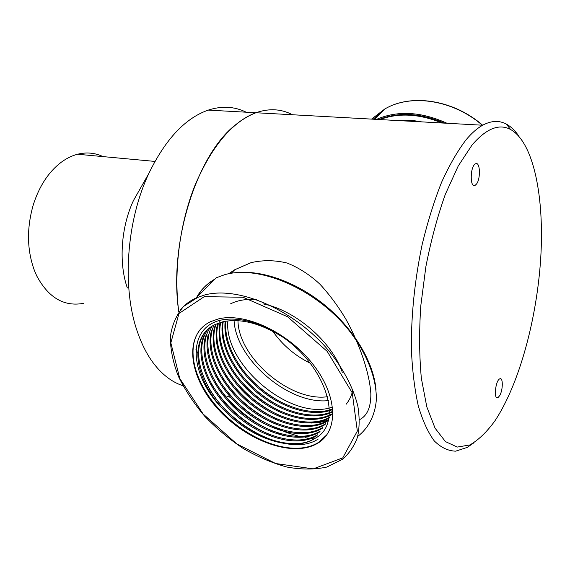 <?xml version="1.0" encoding="UTF-8"?>
<svg xmlns="http://www.w3.org/2000/svg" width="570" height="570" viewBox="0 0 570 570"><rect width="100%" height="100%" fill="white"/><g stroke="black" fill="none" stroke-linecap="round" stroke-linejoin="round"><path stroke-width="0.85" d="M473.884 442.819L467.193 447.422L455.679 451.162C448.106 450.955 440.973 447.543 434.283 440.924C427.992 432.402 422.655 420.703 418.28 405.833C414.597 389.253 412.295 370.315 411.369 348.997C411.127 315.039 414.711 280.24 422.135 244.615C427.628 221.915 434.112 201.146 441.579 182.307C449.438 165.015 457.653 150.779 466.217 139.614C471.775 133.017 477.254 128.222 482.655 125.229L255.937 112.739C249.083 115.233 242.271 119.287 235.488 124.887C196.728 154.712 168.506 243.575 178.802 311.961C173.494 272.132 179.557 224.067 194.826 185.727C211.62 146.347 231.99 122.023 255.937 112.739C269.09 108.179 281.274 108.849 292.488 114.755C281.274 108.849 269.09 108.179 255.937 112.739L208.235 110.11C221.823 105.728 234.477 106.426 246.197 112.204M182.977 385.74C172.076 382.199 162.243 374.704 153.48 363.247C147.089 354.747 141.773 344.373 137.527 332.132C121.773 288.178 126.284 221.003 148.891 173.344C165.507 139.194 185.286 118.111 208.235 110.11M127.338 287.971C118.553 262.955 120.997 226.917 133.487 200.498L141.752 185.927M102.992 156.608C94.998 152.803 86.512 152.012 77.527 154.242C71.877 155.717 66.384 158.439 61.054 162.393C48.543 171.962 39.28 186.119 33.267 204.879C26.534 228.435 26.968 250.444 34.563 270.907L36.794 276.008C48.521 297.74 64.061 306.86 83.419 303.368M84.488 154.89L93.395 155.717M379.805 119.565C398.637 112.625 419.363 113.765 441.985 122.992M378.964 119.515C398.665 111.734 420.468 112.931 444.365 123.12M399.185 120.633C406.41 119.957 413.884 120.37 421.622 121.866M376.528 119.387C397.596 110.309 421.088 111.606 447.001 123.263M371.583 119.109L385.078 108.77L388.142 107.181C414.126 94.029 454.24 100.826 482.305 125.208M373.179 119.201L381.872 111.969M326.859 434.768L318.801 442.227C313.721 445.441 307.757 447.379 300.917 448.041C273.857 450.557 237.847 431.811 215.325 404.85C192.731 377.939 185.806 345.021 201.509 328.042M314.768 438.508C345.648 423.275 324.53 360.781 275.794 332.752C256.194 321.615 238.509 317.276 222.749 319.749C184.801 326.468 189.069 377.554 225.713 411.782C252.41 439 293.529 452.48 314.683 438.565L314.683 438.558C294.213 451.212 256.322 439.47 229.56 413.97C202.87 388.882 190.601 352.916 204.331 333.421M215.018 279.036C207.373 283.29 201.581 289.076 197.64 296.393M201.417 359.428L201.809 360.247M276.443 432.587L283.19 435.573M376.008 389.716C373.778 362.819 354.618 330.087 326.289 306.368C297.925 282.67 263.026 270.016 236.878 272.617M214.064 279.991C206.411 284.245 200.619 290.03 196.693 297.341M195.952 349.374L197.306 353.001M226.012 397.147C236.522 408.327 248.285 417.91 261.309 425.897M215.417 375.737L218.474 380.105M218.809 379.634C232.645 401.102 251.128 416.934 274.256 427.13L287.016 432.644L299.799 436.563M304.964 437.674L314.084 438.928M272.816 331.305C282.528 345.064 295.004 355.701 310.23 363.218M237.968 320.675C238.431 357.746 290.379 402.213 327.608 396.706M234.063 320.547C235.894 359.499 289.132 405.078 328.484 400.603M331.733 407.336C291.327 421.137 223.518 364.864 227.865 320.946M225.713 411.782C194.947 381.508 187.252 337.568 214.997 324.587L222.713 321.829C239.735 318.167 258.98 322.798 280.461 335.723M207.145 330.6C193.836 350.315 206.247 386.04 232.824 410.828C259.478 436.029 297.063 447.464 317.44 434.817L316.756 435.751C297.141 447.885 261.509 437.838 235.025 414.361C208.713 391.255 194.313 357.155 203.853 335.93M209.739 328.135C197.127 348.17 209.831 383.546 236.272 407.906C262.813 432.68 299.948 443.709 320.183 431.098L319.499 432.024C300.404 443.895 266.112 434.853 239.934 412.651C213.935 390.721 198.524 357.96 205.72 335.887M212.033 326.24C200.555 346.76 213.779 381.579 240.048 405.313C266.447 429.459 302.905 439.919 322.898 427.407L322.221 428.327C303.382 440.09 269.767 431.576 243.803 410.051C218.004 388.74 202.215 356.699 208.307 334.291M214.049 325.071C204.188 346.246 218.16 380.219 244.216 403.104C270.437 426.367 305.947 436.086 325.598 423.745L324.921 424.657C306.047 436.499 272.396 428.034 246.489 406.51C220.754 385.206 205.129 353.122 211.456 330.778M216.18 324.031C207.9 345.798 222.571 378.851 248.392 400.909C274.398 423.275 308.983 432.281 328.277 420.111L327.608 421.023C308.47 433.072 274.263 424.301 248.313 402.278C222.535 380.532 207.509 347.871 215.047 325.862M329.275 418.017C309.888 429.281 276.3 420.382 250.857 398.694C225.599 377.269 210.8 345.285 217.847 323.34M329.41 417.425C309.945 428.255 276.749 419.32 251.555 397.86C226.561 376.642 211.784 345.071 218.417 323.126M331.861 414.468C312.823 425.526 280.155 417.283 254.982 396.478C229.981 375.872 214.648 344.857 220.177 322.535M331.89 413.941C312.752 424.5 280.49 416.171 255.609 395.594C230.907 375.195 215.645 344.629 220.775 322.349M331.94 412.267C312.567 421.394 281.523 412.88 257.505 392.958C233.679 373.2 218.652 343.931 222.614 321.858M331.94 411.69C312.517 420.361 281.872 411.797 258.146 392.089C234.605 372.552 219.657 343.703 223.24 321.708M331.904 409.887C312.481 417.204 283.204 408.633 260.369 389.766C237.726 371.034 222.92 343.617 225.107 321.9M331.875 409.26C312.353 416.193 283.297 407.472 260.697 388.655C238.296 369.98 223.689 342.784 225.834 321.202M357.689 436.47C368.341 428.177 374.903 415.779 376.307 400.282C376.934 379 367.051 353.279 348.562 329.852C315.11 288.32 258.438 264.537 224.445 274.783L216.258 277.797L196.002 298.032C189.532 301.003 184.253 305.05 180.163 310.18M198.26 297.077L183.604 306.418C176.322 314.911 171.898 325.107 170.33 337.012C170.394 349.567 173.088 362.698 178.417 376.399C185.108 390.101 193.814 403.325 204.552 416.057C216.222 428.241 229.069 439.021 243.091 448.398C257.512 456.748 272.061 462.954 286.738 467.008C301.167 469.666 314.512 469.687 326.774 467.072L342.456 459.313C349.132 453.535 354.105 446.274 357.383 437.532C359.563 428.041 359.713 417.553 357.825 406.061C353.364 387.992 343.959 369.88 329.61 351.74C295.025 309.816 238.018 285.456 204.203 295.125L196.002 298.032M204.274 296.642L178.987 313.471L170.836 342.834L179.742 378.423L203.134 414.005L236.842 443.966L275.631 463.517L313.251 468.875L342.755 457.874L357.34 431.07L352.253 392.837L327.187 351.369L287.536 316.735L243.062 297.262L204.274 296.642M218.374 318.929L210.522 321.672C183.219 334.882 188.642 376.777 217.761 408.797C246.432 441.087 293.771 458.451 318.352 442.847C338.894 430.243 337.568 395.031 312.324 363.468C287.309 331.811 244.502 312.282 218.374 318.929M318.252 439.028C290.315 457.66 230.772 428.006 208.1 386.674M270.864 435.088C245.905 424.536 226.169 407.6 211.662 384.28M272.581 431.105C248.527 420.724 229.418 404.337 215.232 381.936M275.873 423.161C253.693 413.15 235.866 397.896 222.393 377.383M263.283 303.917C295.431 310.272 332.039 341.801 342.278 372.324M277.44 419.185C256.222 409.388 239.072 394.718 225.977 375.181M328.249 420.133L320.24 422.327L311.469 423.033M278.951 415.209C258.716 405.633 242.264 391.569 229.589 373.029M280.404 411.226C261.181 401.886 245.449 388.455 233.208 370.935M219.315 338.381L218.973 322.926M219.058 322.342L219.357 320.682M281.801 407.229C263.618 398.159 248.634 385.384 236.864 368.904M283.119 403.218C266.019 394.44 251.826 382.349 240.547 366.938M230.643 303.803C237.79 300.219 246.447 298.822 256.607 299.606M352.851 389.901C351.661 395.53 349.417 400.325 346.104 404.28M388.134 107.189C414.354 93.843 454.596 100.74 482.655 125.229C491.269 120.598 499.17 120.22 506.345 124.103C510.962 126.611 515.13 130.63 518.85 136.152M230.693 397.475L226.953 396.221M228.627 273.771L234.762 269.738L251.049 262.656C262.891 259.956 274.882 260.077 287.024 263.019C298.787 267.693 309.745 274.74 319.898 284.159C329.524 294.605 338.202 306.304 345.926 319.264C360.475 345.62 369.752 374.347 370.856 393.884C370.935 407.621 367.002 415.908 359.649 419.606M472.074 144.98L458.195 166.048L445.291 194.413C437.432 216.522 430.956 240.618 425.868 266.696L420.76 306.062C419.078 332.132 419.285 356.229 421.365 378.366L426.802 406.845L435.053 428.155L445.448 441.6L457.282 447.072L469.865 444.956C478.408 440.076 486.73 432.081 494.846 420.974C519.177 384.415 536.826 319.179 540.709 258.36C544.5 197.754 533.862 142.536 510.599 129.497C499.099 123.355 486.26 128.514 472.074 144.98M476.392 184.174C480.966 178.838 480.125 160.733 475.394 163.889C469.965 166.433 469.815 188.898 475.209 185.271L476.392 184.174M499.669 395.666C503.168 390.001 503.175 376.499 499.641 378.9C495.252 380.938 493.556 400.582 498.009 397.582L499.669 395.666M133.487 200.498L148.891 173.344M154.926 161.417L77.527 154.242M374.554 119.273L385.078 108.77M234.762 269.738L231.256 273.286M318.801 442.227L318.352 442.847M496.342 397.24L498.009 397.582M473.185 185.086L475.209 185.271M510.599 129.497L506.345 124.103"/></g></svg>
